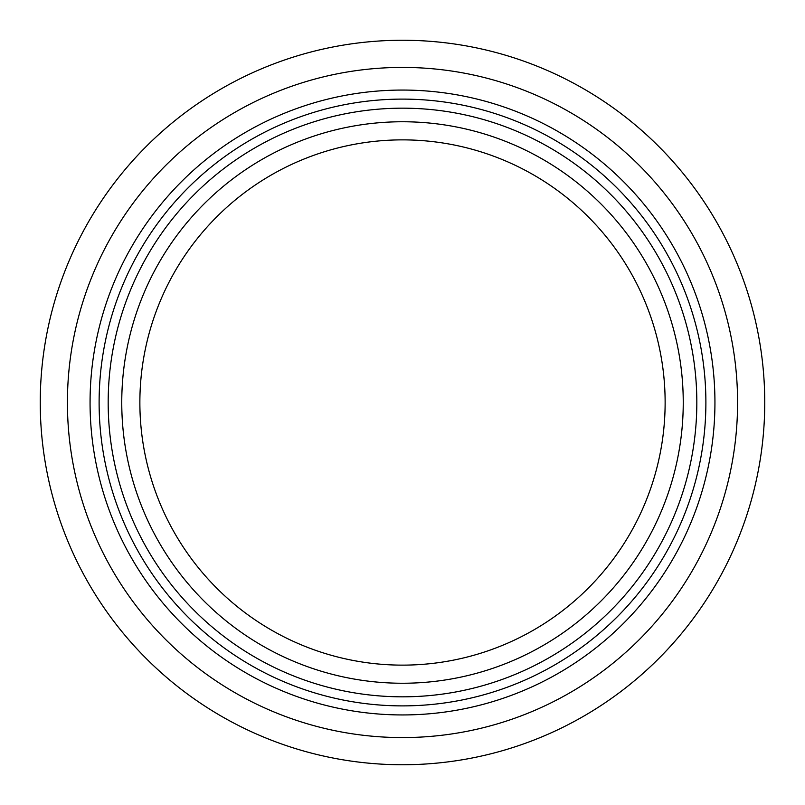 <?xml version="1.0" encoding="UTF-8"?>
<svg xmlns="http://www.w3.org/2000/svg" width="805" height="805" viewBox="0 0 805 805"><rect width="100%" height="100%" fill="white"/><g stroke="black" fill="none" stroke-linecap="round" stroke-linejoin="round"><path stroke-width="1.21" d="M696.828 402.5A294.328 294.328 0 0 1 255.336 657.393A294.328 294.328 0 0 1 255.336 147.607A294.328 294.328 0 0 1 696.828 402.5M493.063 122.451L486.129 120.297M318.871 120.297L311.938 122.451M683.244 402.5A280.744 280.744 0 0 0 402.5 121.756A280.744 280.744 0 0 0 121.756 402.5A280.744 280.744 0 0 0 402.5 683.244A280.744 280.744 0 0 0 683.244 402.5M398.254 90.09L403.959 90.059M563.339 134.636L557.452 131.195M134.063 562.383L131.195 557.452M90.11 397.137L90.059 403.959M675.184 555.027L672.346 559.988M554.051 675.727L559.988 672.346M402.5 705.884A303.384 303.384 0 0 1 139.758 250.808A303.384 303.384 0 0 1 665.242 250.808A303.384 303.384 0 0 1 402.5 705.884M402.5 714.941A312.441 312.441 0 0 0 714.941 402.5A312.441 312.441 0 0 0 402.5 90.059A312.441 312.441 0 0 0 90.059 402.5A312.441 312.441 0 0 0 402.5 714.941M402.5 737.581A335.081 335.081 0 0 1 112.308 234.959A335.081 335.081 0 0 1 692.692 234.959A335.081 335.081 0 0 1 402.5 737.581M402.5 764.75A362.25 362.25 0 0 0 764.75 402.5A362.25 362.25 0 0 0 402.5 40.25A362.25 362.25 0 0 0 40.25 402.5A362.25 362.25 0 0 0 402.5 764.75M402.5 665.131A262.631 262.631 0 0 1 139.869 402.5A262.631 262.631 0 0 1 402.5 139.869A262.631 262.631 0 0 1 665.131 402.5A262.631 262.631 0 0 1 402.5 665.131"/></g></svg>
